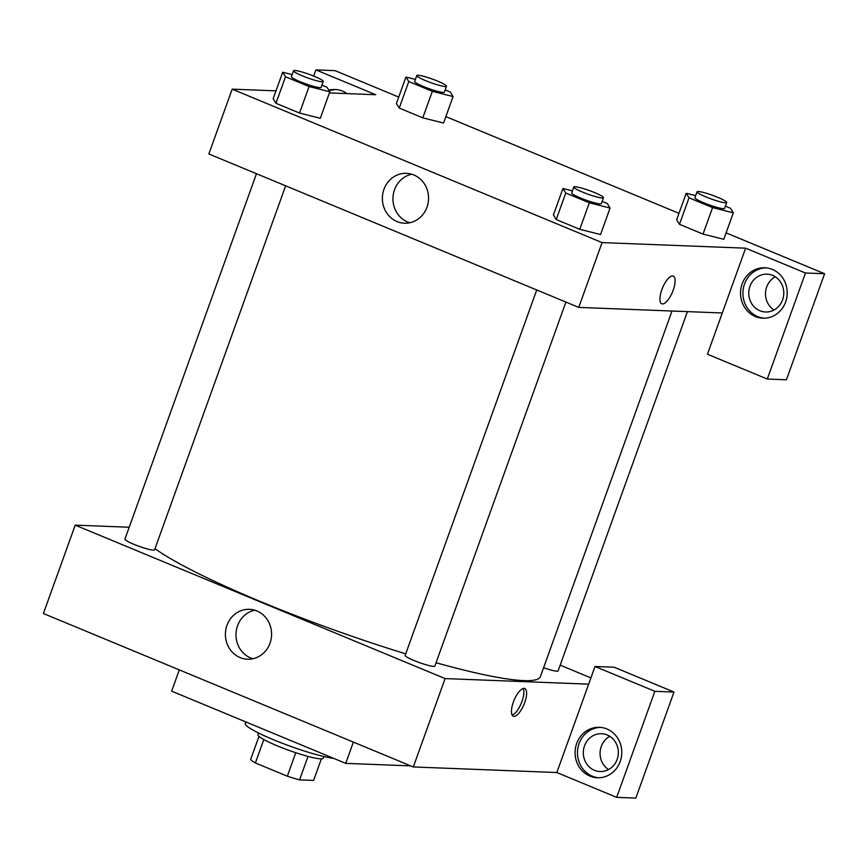 <?xml version="1.0" encoding="UTF-8"?>
<svg xmlns="http://www.w3.org/2000/svg" width="868" height="868" viewBox="0 0 868 868"><rect width="100%" height="100%" fill="white"/><g stroke="black" fill="none" stroke-linecap="round" stroke-linejoin="round"><path stroke-width="1.3" d="M295.76 752.719L287.308 776.187L255.387 762.95A33.895 4.166 19.8 0 1 250.613 759.554L258.968 736.368M321.388 758.838L313.619 780.408L299.579 779.865A33.895 4.166 19.8 0 1 287.308 776.187M308.021 756.419L299.579 779.865M323.851 756.527L323.254 758.176A34.698 4.264 -160.2 0 1 289.152 750.429A34.698 4.264 -160.2 0 1 257.948 734.664L258.545 733.015M263.818 739.536L255.387 762.95M245.774 721.905L245.232 723.424A50.474 6.206 19.8 0 0 279.192 742.053A50.474 6.206 19.8 0 0 333.67 758.361M179.307 669.89L171.647 691.156L345.724 763.363L410.705 765.891M353.374 742.097L345.724 763.363M616.681 797.356L635.821 798.093L674.002 692.046L654.863 691.308L616.681 797.356L556.844 772.531L413.298 766.954L43.4 613.513L75.212 525.14L129.202 527.234M589.947 776.1A25.237 23.349 92.2 0 1 575.571 747.5A25.237 23.349 92.2 0 1 599.408 727.319A25.237 23.349 92.2 0 1 621.759 753.446A25.237 23.349 92.2 0 1 597.444 777.761A25.237 23.349 92.2 0 1 589.947 776.1M556.844 772.531L595.025 666.483L654.863 691.308M600.602 727.395A25.237 23.349 -87.8 0 0 577.849 748.238A25.237 23.349 -87.8 0 0 592.334 776.198A25.237 23.349 -87.8 0 0 598.649 777.771M584.5 745.862A18.933 17.512 92.2 0 1 601.557 733.72A18.933 17.512 92.2 0 1 617.137 759.402A18.933 17.512 92.2 0 1 600.081 771.543A18.933 17.512 92.2 0 1 584.5 745.862M608.544 769.569A18.933 17.512 92.2 0 1 600.07 752.599A18.933 17.512 92.2 0 1 609.835 736.346M595.025 666.483L614.164 667.221L674.002 692.046M256.885 610.963A24.955 23.089 92.2 0 1 271.098 639.239A24.955 23.089 92.2 0 1 247.532 659.203A24.955 23.089 92.2 0 1 225.42 633.369A24.955 23.089 92.2 0 1 249.463 609.325A24.955 23.089 92.2 0 1 256.885 610.963M588.656 684.158L445.11 678.581L413.298 766.954M445.11 678.581L75.212 525.14M254.736 610.193A24.955 23.089 -87.8 0 0 236.009 633.781A24.955 23.089 -87.8 0 0 252.848 658.747M560.175 665.138L590.913 677.897M524.717 702.581A14.984 5.382 -67.5 0 1 513.292 716.208A14.984 5.382 -67.5 0 1 514.062 700.302A14.984 5.382 -67.5 0 1 524.771 688.519A14.984 5.382 -67.5 0 1 524.717 702.581M512.142 715.102A14.984 5.382 112.5 0 0 521.972 701.442A14.984 5.382 112.5 0 0 523.176 688.487M565.903 302.075L434.846 666.103A15.776 1.942 -160.2 0 1 419.342 662.577A15.776 1.942 -160.2 0 1 405.161 655.416L536.728 289.977M687.445 311.623L558.102 670.888A15.776 1.942 -160.2 0 1 543.596 667.72M285.648 185.817L154.591 549.835A15.776 1.942 -160.2 0 1 139.097 546.319A15.776 1.942 -160.2 0 1 124.916 539.158L256.472 173.719M672.006 311.026L540.384 676.617A211.38 25.986 -160.2 0 1 436.051 662.751M405.725 653.854A211.38 25.986 -160.2 0 1 155.014 548.674M722.295 312.979L707.442 354.22L767.279 379.045L805.461 272.997L745.623 248.172L722.295 312.979L578.739 307.402L208.852 153.962L232.179 89.154L276.002 90.858M775.287 276.794A18.933 17.512 -87.8 0 0 765.511 293.048A18.933 17.512 -87.8 0 0 773.996 310.017M767.279 379.045L786.419 379.783L824.6 273.735L726.104 232.874M678.993 213.333L445.859 116.616M398.748 97.075L335.037 70.644L315.898 69.907L375.725 94.72L329.406 92.93M336.317 89.578A25.237 23.349 -87.8 0 0 329.265 90.88M328.831 90.174A25.237 23.349 92.2 0 1 335.124 89.502A25.237 23.349 92.2 0 1 347.07 93.614M782.589 299.851A18.933 17.512 92.2 0 1 765.533 311.992A18.933 17.512 92.2 0 1 748.769 292.397A18.933 17.512 92.2 0 1 767.008 274.169A18.933 17.512 92.2 0 1 782.589 299.851M766.053 267.843A25.237 23.349 -87.8 0 0 743.301 288.686A25.237 23.349 -87.8 0 0 757.786 316.646A25.237 23.349 -87.8 0 0 764.09 318.22M755.388 316.549A25.237 23.349 92.2 0 1 741.022 287.948A25.237 23.349 92.2 0 1 764.86 267.767A25.237 23.349 92.2 0 1 787.211 293.894A25.237 23.349 92.2 0 1 762.896 318.209A25.237 23.349 92.2 0 1 755.388 316.549M805.461 272.997L824.6 273.735M313.673 76.058L315.898 69.907M443.537 123.039L422.781 117.831L399.226 108.066L396.394 103.509L405.964 77.013L415.414 79.4M321.909 85.118L327.008 87.234L329.818 91.769L320.303 118.298M320.27 118.287L299.525 113.046L275.97 103.281L273.127 98.724L282.708 72.228L292.158 74.615M602.153 201.376L607.264 203.492L610.063 208.027L600.558 234.555M600.526 234.544L579.77 229.304L556.214 219.539L553.383 214.982L562.963 188.486L572.403 190.873M723.793 239.297L703.037 234.089L679.481 224.324L676.639 219.778L686.219 193.271L695.669 195.658M745.623 248.172L602.077 242.595L232.179 89.154M383.949 189.354A24.955 23.089 92.2 0 1 406.43 173.34A24.955 23.089 92.2 0 1 428.542 199.173A24.955 23.089 92.2 0 1 404.499 223.217A24.955 23.089 92.2 0 1 383.949 189.354M602.077 242.595L578.739 307.402M411.692 174.208A24.955 23.089 -87.8 0 0 394.528 189.767A24.955 23.089 -87.8 0 0 409.815 222.761M661.763 303.789A14.984 5.382 112.5 0 0 673.188 290.162A14.984 5.382 -67.5 0 1 661.774 303.789A14.984 5.382 -67.5 0 1 662.544 287.883A14.984 5.382 -67.5 0 1 673.253 276.1A14.984 5.382 -67.5 0 1 673.199 290.162A14.984 5.382 112.5 0 0 673.253 276.1M610.063 208.027L589.318 202.797L565.762 193.022L562.963 188.486M573.791 187.021L571.676 192.913A15.776 1.942 19.8 0 0 583.133 199.065A15.776 1.942 19.8 0 0 600.114 203.893A15.776 1.942 19.8 0 0 601.35 203.6L603.477 197.709A15.776 1.942 19.8 0 0 589.296 190.537A15.776 1.942 19.8 0 0 573.791 187.021A15.776 1.942 19.8 0 0 585.26 193.173A15.776 1.942 19.8 0 0 602.229 198.002A15.776 1.942 19.8 0 0 603.477 197.709M589.318 202.797L579.77 229.304L556.214 219.539L553.415 215.004M565.762 193.022L556.214 219.539M329.818 91.769L309.073 86.54L285.518 76.764L282.708 72.228M293.547 70.764L291.42 76.655A15.776 1.942 19.8 0 0 302.889 82.807A15.776 1.942 19.8 0 0 319.858 87.635A15.776 1.942 19.8 0 0 321.106 87.343L323.221 81.451A15.776 1.942 19.8 0 0 309.041 74.279A15.776 1.942 19.8 0 0 293.547 70.764A15.776 1.942 19.8 0 0 305.004 76.916A15.776 1.942 19.8 0 0 321.985 81.744A15.776 1.942 19.8 0 0 323.221 81.451M309.073 86.54L299.525 113.046L275.97 103.281L273.16 98.735M285.518 76.764L275.97 103.281M725.42 206.161L730.52 208.277L733.33 212.812L712.574 207.582L689.018 197.806L686.219 193.271M697.047 191.806L694.932 197.698A15.776 1.942 19.8 0 0 706.4 203.85A15.776 1.942 19.8 0 0 723.37 208.689A15.776 1.942 19.8 0 0 724.617 208.385L726.733 202.494A15.776 1.942 19.8 0 0 712.552 195.322A15.776 1.942 19.8 0 0 697.047 191.806A15.776 1.942 19.8 0 0 708.516 197.958A15.776 1.942 19.8 0 0 725.496 202.797A15.776 1.942 19.8 0 0 726.733 202.494M733.33 212.812L723.782 239.329M712.574 207.582L703.037 234.089L679.481 224.324L676.671 219.788M689.018 197.806L679.481 224.324M445.165 89.903L450.275 92.019L453.074 96.554L432.329 91.324L408.774 81.549L405.964 77.013M416.803 75.549L414.676 81.44A15.776 1.942 19.8 0 0 426.145 87.592A15.776 1.942 19.8 0 0 443.125 92.42A15.776 1.942 19.8 0 0 444.362 92.127L446.488 86.236A15.776 1.942 19.8 0 0 432.297 79.064A15.776 1.942 19.8 0 0 416.803 75.549A15.776 1.942 19.8 0 0 428.271 81.7A15.776 1.942 19.8 0 0 445.241 86.529A15.776 1.942 19.8 0 0 446.488 86.236M453.074 96.554L443.537 123.072M432.329 91.324L422.781 117.831L399.226 108.066L396.426 103.531M408.774 81.549L399.226 108.066"/></g></svg>
